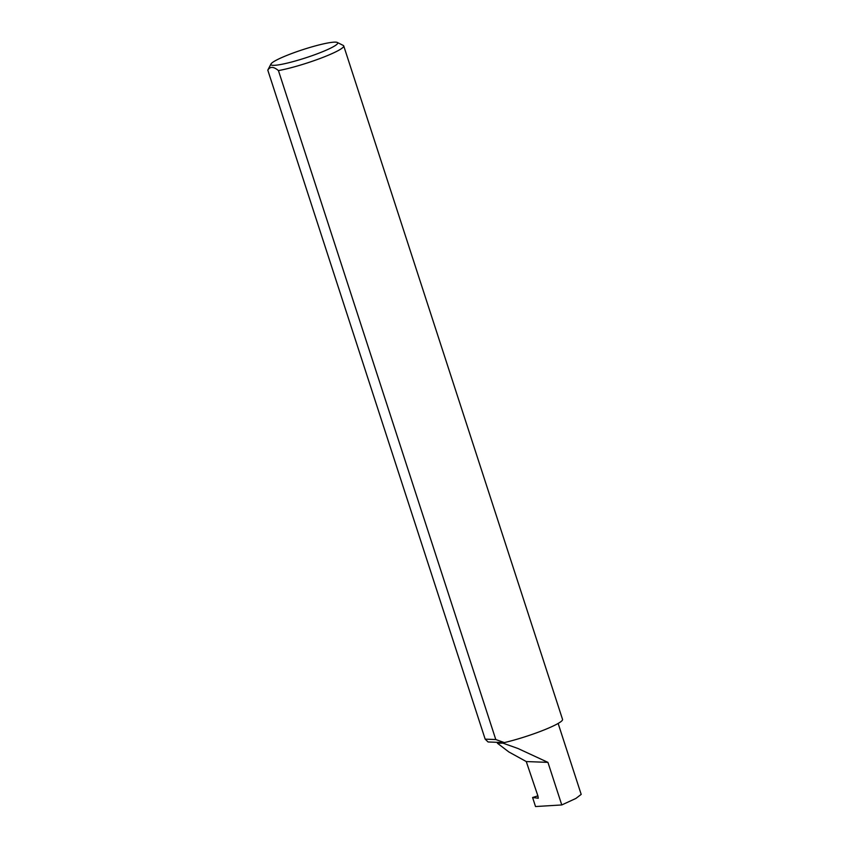 <?xml version="1.0" encoding="UTF-8"?>
<svg xmlns="http://www.w3.org/2000/svg" width="849" height="849" viewBox="0 0 849 849"><rect width="100%" height="100%" fill="white"/><g stroke="black" fill="none" stroke-linecap="round" stroke-linejoin="round"><path stroke-width="1.27" d="M532.588 797.508L535.528 806.55L561.773 804.948L547.934 762.37L526.263 761.553L537.937 796.001L538.266 798.23L532.588 797.508L537.873 795.874M561.773 804.948L575.877 798.453L581.194 794.388L558.143 723.444M292.374 53.285A35.117 4.341 162 0 1 337.276 42.45A35.117 4.341 162 0 1 316.221 54.187A35.117 4.341 162 0 1 270.99 63.983A35.117 4.341 162 0 1 292.374 53.285M270.99 63.983L267.913 69.905A39.914 4.935 -18 0 0 267.806 70.18C270.056 66.349 273.601 66.487 278.43 70.584A39.914 4.935 -18 0 0 319.32 58.761A39.914 4.935 -18 0 0 343.728 45.92A39.914 4.935 -18 0 0 343.24 45.432L337.276 42.45M267.806 70.18L485.161 739.139L488.069 741.973L504.338 742.588A39.914 4.935 -18 0 0 538.149 732.241A39.914 4.935 -18 0 0 562.547 719.4L343.728 45.92M278.43 70.584L495.784 739.543L504.338 742.588M485.161 739.139L495.784 739.543M547.934 762.37L518.007 748.51L502.863 743.119L497.472 743.278L508.827 751.938L526.263 761.553M497.472 743.278L497.164 742.313"/></g></svg>
